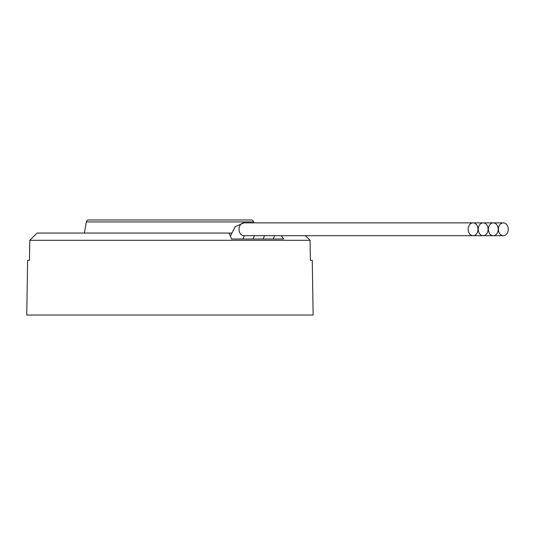<?xml version="1.0" encoding="UTF-8"?>
<svg xmlns="http://www.w3.org/2000/svg" width="535" height="535" viewBox="0 0 535 535"><rect width="100%" height="100%" fill="white"/><g stroke="black" fill="none" stroke-linecap="round" stroke-linejoin="round"><path stroke-width="0.8" d="M109.735 219.965L101.416 219.965L109.735 219.965M86.342 221.931L253.536 221.931A2.374 2.374 0 0 0 251.196 219.965L88.683 219.965A2.374 2.374 0 0 0 86.342 221.931L84.383 233.053M253.536 221.931L253.697 222.868M27.619 260.378L29.478 260.378L27.619 260.378L26.75 315.035L313.129 315.035L312.259 260.378L310.4 260.378L310.073 240.295L305.418 235.701L310.073 240.295L310.4 260.378L312.259 260.378M29.799 240.295L29.478 260.378L29.799 240.295L37.149 233.053L29.799 240.295L310.073 240.295M37.149 233.053L231.267 233.053M281.102 235.701L283.764 238.991L231.615 238.991L229.013 233.053M477.982 229.281A6.42 4.915 90 0 0 473.06 222.868A6.42 4.915 90 0 0 468.145 229.281A6.42 4.915 90 0 0 473.06 235.701A6.42 4.915 90 0 0 477.982 229.281M498.192 229.281A6.42 4.915 90 0 0 493.277 222.868A6.42 4.915 90 0 0 488.361 229.281A6.42 4.915 90 0 0 493.277 235.701A6.42 4.915 90 0 0 498.192 229.281M488.087 229.281A6.42 4.915 90 0 0 483.172 222.868A6.42 4.915 90 0 0 478.257 229.281A6.42 4.915 90 0 0 483.172 235.701A6.42 4.915 90 0 0 488.087 229.281M508.25 229.281A6.42 4.915 90 0 0 503.335 222.868A6.42 4.915 90 0 0 498.419 229.281A6.42 4.915 90 0 0 503.335 235.701A6.42 4.915 90 0 0 508.25 229.281M230.378 236.162L235.199 226.686L243.92 222.868A6.42 4.915 90 0 0 239.005 229.281A6.42 4.915 90 0 0 243.92 235.701L503.335 235.701M243.92 222.868L503.335 222.868M244.334 235.701L242.897 238.991M264.544 235.701L263.113 238.991M254.439 235.701L253.001 238.991M274.602 235.701L273.171 238.991"/></g></svg>
